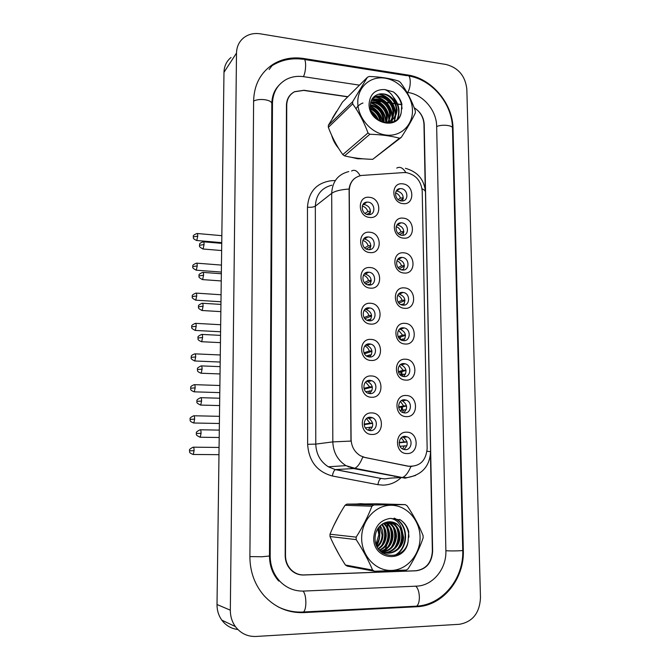 <?xml version="1.0" encoding="UTF-8"?>
<svg xmlns="http://www.w3.org/2000/svg" width="670" height="670" viewBox="0 0 670 670"><rect width="100%" height="100%" fill="white"/><g stroke="black" fill="none" stroke-linecap="round" stroke-linejoin="round"><path stroke-width="1" d="M370.058 252.59C357.629 251.995 357.453 230.539 369.84 232.239C382.143 232.917 382.419 254.131 370.058 252.59M368.358 236.979L367.838 236.954C360.452 236.611 361.088 249.324 368.492 249.65L368.81 249.667C376.314 250.22 375.837 237.356 368.358 236.979M370.435 288.142C357.939 287.723 357.755 266.015 370.217 267.556C382.587 268.059 382.863 289.515 370.435 288.142M368.726 272.213C361.13 271.275 360.979 284.407 368.601 285.001L368.86 285.035C376.574 285.906 376.473 272.581 368.776 272.213L368.726 272.213M370.82 324.096C358.249 323.853 358.065 301.902 370.594 303.276C383.031 303.611 383.315 325.31 370.82 324.096M369.095 307.848C361.817 307.028 361.113 319.515 368.391 320.704L369.229 320.813C376.632 321.583 377.093 308.895 369.731 307.924L369.095 307.848M371.205 360.468C358.567 360.401 358.383 338.199 370.979 339.405C383.483 339.564 383.776 361.507 371.205 360.468M369.472 343.894C362.495 343.182 361.298 355.05 368.199 356.767L369.606 357.01C376.708 357.663 377.679 345.603 370.669 344.087L369.472 343.894M371.599 397.26C358.885 397.377 358.701 374.907 371.373 375.954C383.944 375.929 384.237 398.122 371.599 397.26M369.848 380.351C363.148 379.748 361.54 391.029 368.039 393.215L369.991 393.617C376.808 394.169 378.215 382.687 371.599 380.694L369.848 380.351M371.992 434.47C359.212 434.78 359.019 412.058 371.766 412.921C384.413 412.712 384.706 435.165 371.992 434.47M370.234 417.234C363.776 416.732 361.825 427.477 367.922 430.065L370.376 430.651C376.934 431.103 378.709 420.157 372.486 417.745L370.234 417.234M369.681 217.44C357.319 216.678 357.144 195.464 369.472 197.323C381.699 198.161 381.975 219.132 369.681 217.44M367.998 202.131L366.917 202.122C359.974 202.382 361.113 214.283 368.123 214.668L369.011 214.685C376.079 214.618 375.091 202.566 367.998 202.131M403.566 238.135C391.498 237.473 391.213 216.41 403.248 218.152C415.191 218.881 415.576 239.709 403.566 238.135M401.69 222.85L400.978 222.825C393.952 222.716 394.831 234.944 401.891 235.296L402.419 235.321C409.554 235.606 408.817 223.244 401.69 222.85M404.127 273.033C391.992 272.539 391.699 251.242 403.801 252.825C415.81 253.394 416.204 274.457 404.127 273.033M402.234 257.447L402.025 257.431C394.622 256.761 395.024 269.742 402.435 270.035L402.461 270.035C409.973 270.898 409.722 257.783 402.234 257.447M404.697 308.326C392.494 308.007 392.201 286.459 404.37 287.891C416.439 288.293 416.832 309.59 404.697 308.326M402.787 292.43C395.518 291.567 395.208 304.281 402.503 305.101L402.988 305.16C410.367 305.964 410.45 293.083 403.089 292.463L402.787 292.43M405.266 344.012C392.997 343.869 392.704 322.077 404.94 323.35C417.075 323.577 417.469 345.117 405.266 344.012M403.348 327.814C396.347 327.052 395.568 339.204 402.553 340.536L403.549 340.678C410.651 341.382 411.229 329.062 404.161 327.923L403.348 327.814M405.844 380.116C393.516 380.15 393.215 358.107 405.509 359.212C417.72 359.262 418.114 381.046 405.844 380.116M403.909 363.592C397.168 362.939 395.97 374.555 402.62 376.339L404.119 376.607C410.961 377.202 411.966 365.418 405.224 363.81L403.909 363.592M406.43 416.623C394.027 416.841 393.726 394.546 406.095 395.484C418.365 395.359 418.767 417.393 406.43 416.623M404.487 399.772C397.98 399.228 396.422 410.333 402.72 412.527L404.688 412.938C411.296 413.432 412.67 402.151 406.28 400.132L404.487 399.772M407.025 453.556C394.555 453.958 394.245 431.405 406.682 432.175C419.018 431.865 419.428 454.151 407.025 453.556M405.057 436.371C398.776 435.927 396.908 446.572 402.854 449.109L405.275 449.687C411.656 450.089 413.348 439.277 407.301 436.89L405.057 436.371M403.013 203.621C391.012 202.801 390.727 181.972 402.695 183.856C414.579 184.744 414.956 205.347 403.013 203.621M401.154 188.63L399.957 188.63C393.332 189.032 394.622 200.539 401.347 200.941L402.368 200.958C409.102 200.715 407.938 189.082 401.154 188.63M363.517 239.148L364.857 239.115C370.317 240.949 371.925 244.45 369.681 249.625M364.17 274.08L365.25 274.072C370.954 276.082 372.445 279.742 369.723 285.026M364.882 309.406L366.172 309.49C371.724 311.994 372.914 315.771 369.723 320.821M365.653 345.151L367.085 345.343C372.461 348.333 373.324 352.227 369.664 357.01M362.914 204.61L364.514 204.551C369.714 206.251 371.406 209.609 369.589 214.626M396.925 225.07L397.963 225.07C403.206 226.845 404.822 230.254 402.796 235.304M397.72 259.382L398.483 259.399C403.985 261.3 405.509 264.851 403.064 270.043M398.566 294.088L399.312 294.13C404.856 296.358 406.179 300.043 403.29 305.168M399.462 329.188L400.359 329.297C405.76 331.977 406.799 335.771 403.474 340.678M396.179 191.134L397.452 191.126C402.452 192.776 404.136 196.05 402.494 200.941M403.683 172.575L406.389 172.642C415.827 174.77 421.103 180.883 422.209 190.983L427.15 448.548C425.978 460.893 419.747 466.772 408.449 466.186L365.259 457.577L360.493 455.809C354.556 452.149 351.423 446.647 351.097 439.286L349.254 190.489C349.723 182.173 353.743 177.165 361.323 175.473L403.683 172.575M402.427 437.007L403.407 437.351C408.273 441.337 408.415 445.382 403.843 449.486M401.397 400.635L402.41 400.911C407.477 404.462 407.921 408.44 403.742 412.837M400.082 364.673L401.389 364.89C406.64 368.006 407.377 371.9 403.625 376.565M367.361 417.946L368.852 418.382C373.801 422.326 373.986 426.38 369.421 430.55M366.482 381.322L367.981 381.64C373.156 385.116 373.684 389.094 369.564 393.591M336.499 111.413L332.379 118.222L336.499 111.413M331.658 135.306C332.957 140.089 335.26 144.402 338.551 148.246C335.26 144.402 332.957 140.089 331.658 135.306M351.716 157.366L357.554 158.757L363.115 158.823L357.554 158.757L351.716 157.366M360.586 503.689L356.976 503.982L364.178 503.907L360.586 503.689M339.682 514.166L333.786 525.548L339.682 514.166M333.97 545.045L339.682 555.664L333.97 545.045M296.835 573.838L298.644 574.274M289.566 96.019L288.845 96.79M411.983 466.454L408.03 466.203L362.788 457.024C360.309 463.238 357.629 466.99 354.757 468.263L353.542 468.539L345.946 465.633C337.613 460.248 333.241 452.334 332.822 441.89L350.954 441.086L349.095 189.032C349.631 184.568 351.457 181.051 354.556 178.48M382.846 553.244L383.609 552.08L382.846 553.244M383.801 551.762L384.756 550.095L383.801 551.762M385.216 549.191L387.252 543.981L385.216 549.191M388.298 539.199L388.625 533.169L388.298 539.199M388.181 528.689L387.017 523.957L388.181 528.689M386.791 523.27L386.406 522.231L386.791 523.27M347.881 96.706L303.987 90.274L294.708 91.656C289.608 94.42 286.953 98.892 286.735 105.09L285.495 555.531C285.579 561.309 287.547 566.142 291.408 570.028C295.001 573.411 299.214 575.044 304.021 574.935L415.928 570.74C426.12 569.182 431.597 562.641 432.359 551.134L430.458 454.771M425.241 189.384L423.959 124.285C423.515 117.2 420.257 111.689 414.186 107.744M401.941 104.621L396.003 103.749M394.814 103.574L392.519 103.239M391.824 103.138L390.853 102.996M389.371 102.778L384.061 101.999M381.733 101.656L371.473 100.157M397.67 189.484L398.29 189.752M399.99 200.623L403.265 198.504M398.173 199.601L400.434 198.127C399.613 195.523 397.988 193.772 395.543 192.885M397.729 190.129L397.142 189.911M400.434 198.127L403.29 197.767M364.823 202.759L365.56 203.06M366.976 214.434L370.451 212.114M365.016 213.437L367.83 211.544C366.909 208.672 365.066 206.854 362.286 206.092M364.991 203.462L364.195 203.169M367.83 211.544L370.485 211.226M398.709 223.437L399.395 223.772M399.58 234.575L403.834 232.138M398.097 233.47L400.953 231.82C400.166 229.257 398.575 227.532 396.196 226.636M398.809 224.123L398.114 223.814M400.953 231.82L403.826 231.502M399.814 257.808L400.526 258.21M399.194 268.729L404.387 266.149M398.047 267.606L401.489 265.881C400.727 263.394 399.203 261.694 396.908 260.772M403.524 269.399L401.163 269.776M399.915 258.528L399.144 258.134M401.489 265.881L404.362 265.596M400.962 292.614L401.682 293.083M398.868 303.1L404.94 300.545M398.039 302.003L402.025 300.311C401.305 297.924 399.864 296.257 397.695 295.311M404.228 303.887L400.844 304.582M400.894 293.267L400.225 292.882M402.025 300.311L404.898 300.068M402.151 327.873L402.838 328.401M398.642 337.663L405.476 335.318M398.114 336.667L402.57 335.126L398.533 330.268M404.906 338.76L400.526 339.631M402.075 340.402L402.628 338.92M401.816 328.367L401.355 328.074M402.57 335.126L405.425 334.925M365.795 237.347L366.565 237.724M366.264 249.006L370.853 246.326M364.689 247.9L368.19 245.84C367.302 243.034 365.51 241.234 362.813 240.455M369.84 249.408L368.173 249.617M365.979 238.084L365.075 237.708M368.19 245.84L370.845 245.555M366.833 272.389L367.604 272.832M365.577 283.762L371.239 280.923M364.388 282.623L368.542 280.521C367.696 277.807 365.988 276.032 363.416 275.211M370.384 284.139L367.587 284.792M368.366 284.976L368.584 284.298M366.959 273.142L366.029 272.673M368.542 280.521L371.205 280.278M367.922 307.899L368.659 308.393M364.957 318.702L371.607 315.922M364.128 317.597L368.91 315.587C368.115 312.991 366.507 311.257 364.086 310.386M370.904 319.255L366.976 320.218M368.458 320.712L368.944 319.406M367.688 308.468L367.043 308.099M368.91 315.587L371.557 315.377M357.78 102.46C357.797 117.836 371.088 133.196 385.794 135.022C400.501 137.065 412.837 125.424 412.452 110.374C412.276 95.358 399.58 80.35 385.032 78.172C370.485 75.76 357.546 87.05 357.78 102.46M401.263 137.383C407.31 128.07 412.008 119.913 415.341 112.903L415.3 110.793C411.598 100.182 406.631 90.71 400.384 82.377L398.616 81.053C390.124 78.365 380.326 76.841 369.203 76.472L367.42 77.259L342.462 102.091L328.35 125.315L352.646 101.723L352.671 103.884L328.359 127.35C332.119 137.358 336.935 146.454 342.797 154.619L344.522 155.859C352.906 157.919 362.303 159.075 372.713 159.334L401.263 137.383L399.513 138.213C390.945 135.893 381.054 134.578 369.832 134.268L344.522 155.859M342.797 154.619L368.006 132.945C364.103 122.233 358.986 112.552 352.671 103.884M368.006 132.945L369.832 134.268M328.35 125.315L328.359 127.35M375.862 117.928L372.755 114.009M380.937 121.421C379.882 114.947 376.414 110.525 370.552 108.146M379.999 120.952C378.801 115.508 375.728 111.589 370.77 109.202M384.002 122.417L384.136 120.793C383.257 111.538 378.667 106.187 370.351 104.746M383.307 122.308L383.349 121.463C382.612 112.627 378.274 107.309 370.326 105.508M386.548 122.283L387.285 118.096C387.821 108.917 378.391 100.282 370.778 102.091M385.945 122.359L386.49 118.774C387.009 109.888 378.123 101.404 370.627 102.703M388.793 121.731L390.484 115.357C391.054 105.55 380.476 96.606 372.671 99.52L371.565 99.947M388.257 121.898L389.68 116.044C390.25 106.262 379.689 97.334 371.892 100.24L371.347 100.433M388.533 122.92C391.799 120.499 393.524 117.057 393.726 112.577C394.295 102.703 383.659 93.683 375.803 96.606L372.369 98.549M388.6 122.911C391.297 120.533 392.737 117.317 392.913 113.272C393.483 103.423 382.863 94.42 375.016 97.334L372.235 98.758M383.617 122.392L388.24 121.907C393.742 119.938 396.665 115.893 397.025 109.754L395.434 102.401C391.046 95.349 385.309 92.661 378.232 94.344L377.21 94.755C372.872 96.622 370.577 100.123 370.326 105.274C369.597 123.347 398.089 129.754 401.255 112.275L401.824 103.858C400.35 98.925 397.528 94.939 393.349 91.899L384.831 89.562C375.175 89.269 369.915 94.11 369.053 104.093C368.483 123.707 398.6 131.069 401.255 112.275M386.297 122.878L387.428 122.593C392.913 120.633 395.836 116.588 396.196 110.466C396.766 100.542 386.071 91.463 378.198 94.378L377.52 94.621M384.831 89.562C390.149 91.765 393.684 96.045 395.434 102.401M372.713 159.334L399.513 138.213M352.646 101.723L367.42 77.259M377.696 119.486L371.716 111.99M382.411 122.015C380.895 114.93 376.883 109.821 370.368 106.706M385.82 122.376C384.781 112.392 379.697 105.944 370.56 103.013M388.767 122.903L388.918 121.488M388.969 120.181C387.964 109.428 382.553 102.711 372.729 100.014M372.227 99.93L371.616 99.864M391.481 122.451L392.109 118.85M392.159 117.568C391.171 106.656 385.702 99.847 375.744 97.133M375.309 97.066L373.743 96.924M394.144 121.421L395.342 116.17M395.392 114.905C394.421 103.833 388.885 96.932 378.801 94.21M397.168 119.31C399.781 112.376 398.868 105.709 394.429 99.319M402.008 108.766C401.665 101.907 398.784 96.287 393.349 91.899M378.466 120.031C376.967 116.48 374.597 113.506 371.356 111.103M382.88 122.174C381.423 114.662 377.243 109.336 370.334 106.195M386.18 121.421C384.915 111.739 379.84 105.483 370.954 102.669M362.972 102.987C359.891 104.11 357.579 106.036 356.021 108.758M389.119 122.878L389.186 122.417M389.195 122.359L389.345 120.608M389.337 118.85C388.081 108.992 382.939 102.652 373.91 99.813M372.604 99.579L371.808 99.487M391.816 122.359L392.385 119.721M392.385 119.679L392.545 117.97M392.536 116.237C391.297 106.212 386.088 99.78 376.917 96.924M375.703 96.706L374.136 96.564M394.488 121.245L395.777 115.299M395.786 113.59C394.555 103.389 389.278 96.857 379.965 93.993M397.628 118.858C400.409 111.061 398.993 103.825 393.374 97.158M376.691 545.899C379.957 540.028 380.635 533.848 378.717 527.374M375.996 544.107L378.868 534.677L377.704 528.806M361.658 538.395C361.683 556.075 375.92 571.175 391.632 570.421C407.352 569.936 420.492 554.174 420.065 536.98C419.856 519.778 406.296 504.987 390.761 505.264C375.225 505.272 361.398 520.724 361.658 538.395M374.555 571.25L406.271 570.069L408.13 568.771C414.604 558.545 419.604 548.278 423.113 537.968L423.072 535.556C419.144 525.699 413.826 515.783 407.125 505.8L405.241 504.619L376.582 503.806L346.842 504.125L345.042 505.289C338.995 514.711 333.978 524.35 330.009 534.208L356.155 537.139L356.18 539.618L330.017 536.528C334.029 545.824 339.162 555.33 345.418 565.019L347.261 566.125L374.555 571.25L372.604 570.078C368.433 560.179 362.964 550.028 356.18 539.618M330.009 534.208L330.017 536.528M376.146 544.559C378.341 541.804 379.513 538.538 379.681 534.76L378.316 527.901M377.285 547.105C380.836 544.006 382.712 540.003 382.939 535.087C382.955 531.478 382.034 528.379 380.183 525.783M376.992 546.544C380.208 543.496 381.908 539.652 382.118 535.003L379.722 526.235M379.555 550.355L380.175 550.447L378.458 548.981C383.349 545.908 385.945 541.385 386.247 535.422C386.238 530.908 384.84 527.215 382.034 524.325M378.173 548.562C382.721 545.447 385.133 541.042 385.409 535.338C385.418 531.042 384.136 527.474 381.573 524.644M379.991 550.305C385.995 547.465 389.195 542.616 389.597 535.757C389.572 530.389 387.645 526.218 383.826 523.245M379.605 550.003C385.334 547.08 388.382 542.306 388.759 535.673C388.734 530.514 386.942 526.452 383.382 523.479M380.686 551.536C388.248 549.442 392.352 544.3 393.014 536.101C392.972 530.539 390.937 526.26 386.908 523.278L385.602 522.483M380.443 551.293C387.662 548.998 391.565 543.906 392.151 536.017C392.118 530.464 390.082 526.193 386.062 523.22L385.158 522.642M381.481 552.231C390.426 551.293 395.417 546.033 396.472 536.452C396.431 530.841 394.387 526.536 390.334 523.53L387.377 522.005M381.331 552.105C389.915 550.815 394.672 545.564 395.602 536.36C395.56 530.766 393.516 526.461 389.471 523.463L386.933 522.097M381.515 552.256C390.258 554.919 400.158 546.687 399.99 536.804C399.948 531.151 397.888 526.813 393.809 523.781L389.161 521.788M381.64 552.356C390.124 554.249 399.261 546.167 399.111 536.712C399.06 531.076 397.009 526.737 392.93 523.714L388.717 521.821M380.175 550.447C389.563 557.875 403.784 549.316 403.566 537.164L401.866 529.384L397.067 524.015C392.344 521.101 387.57 521.051 382.729 523.865L382.403 524.091C377.771 527.215 375.326 531.829 375.066 537.935C374.304 559.299 404.764 561.611 408.114 541.31L408.717 531.536C407.26 526.536 404.529 522.684 400.518 519.97L390.56 518.379C380.242 519.886 374.63 526.461 373.718 538.102C373.123 560.765 405.317 563.403 408.114 541.31M379.873 550.715C389.262 557.482 402.871 548.914 402.67 537.072C402.62 531.385 400.551 527.022 396.447 523.974L390.535 521.796M390.56 518.379C396.238 519.384 400.007 523.052 401.866 529.384M345.418 565.019L372.604 570.078M346.842 504.125L373.835 504.979L371.934 506.219L345.042 505.289M373.835 504.979L405.241 504.619M356.155 537.139C362.721 526.855 367.981 516.545 371.934 506.219M381.666 545.481C384.957 539.727 385.552 533.655 383.458 527.256M384.831 546.083C388.282 540.171 388.893 533.915 386.665 527.323M388.039 546.695C391.657 540.606 392.285 534.174 389.923 527.391M391.305 547.306C395.091 541.05 395.727 534.434 393.231 527.466M391.933 524.844L389.664 521.771M394.622 547.926C398.575 541.502 399.228 534.702 396.59 527.541M395.292 524.995L393.307 522.265M397.988 548.546C402.109 541.955 402.779 534.978 399.998 527.633M394.32 555.531C407.695 549.115 408.75 527.056 396.925 519.744L394.044 518.17M408.901 537.248C408.8 529.727 405.995 523.965 400.493 519.962L399.655 519.434M383.449 542.826C385.141 538.714 385.543 534.442 384.655 530.029M383.139 525.598L382.352 524.124M386.598 543.563C388.474 539.199 388.901 534.668 387.88 529.97M386.356 525.707L384.639 522.86M382.344 552.892L382.88 552.549M382.897 552.532L383.516 552.097M384.019 551.712L387.386 548.294M389.798 544.283C391.85 539.693 392.302 534.903 391.146 529.928M389.622 525.816L387.143 522.056M393.047 545.003C395.283 540.179 395.761 535.146 394.463 529.903M392.938 525.933L390.066 521.779M396.355 545.715C398.767 540.673 399.261 535.397 397.829 529.895M396.305 526.051L393.868 522.441M399.714 546.419C402.31 541.167 402.821 535.657 401.255 529.903M395.283 555.304C408.231 548.571 409.002 526.972 397.369 519.769L394.488 518.195M347.73 96.849L303.703 90.408L294.415 91.79C289.323 94.554 286.659 99.026 286.442 105.224L285.185 555.606C285.269 561.385 287.237 566.209 291.09 570.095C294.691 573.486 298.895 575.128 303.719 575.019L416.204 570.79C426.405 569.232 431.882 562.7 432.636 551.184L424.219 124.486C423.767 117.283 420.425 111.723 414.202 107.803M401.958 104.788L396.062 103.925M394.89 103.749L390.97 103.18M389.513 102.962L386.557 102.535M385.685 102.401L371.398 100.316M359.497 85.149L303.703 76.69C297.246 75.76 291.316 76.74 285.914 79.638C277.33 84.696 272.849 92.569 272.472 103.272L270.178 556.058C270.278 566.016 273.544 574.466 279.985 581.409C286.643 588.101 294.557 591.325 303.719 591.074L416.472 586.149C432.812 585.781 446.622 568.838 445.877 550.79L436.647 126.22C436.606 110.466 423.13 94.495 408.005 92.502L406.95 92.343M459.36 624.298C472.593 621.928 479.628 613.092 480.474 597.782L466.831 89.144C465.307 76.02 458.431 67.812 446.195 64.513L260.32 33.827C253.997 32.872 248.495 34.162 243.805 37.696C239.123 41.507 236.686 46.64 236.502 53.089L230.329 610.177C230.321 616.325 232.004 621.794 235.388 626.576C240.656 633.452 247.532 636.743 256.007 636.458L459.36 624.298M231.033 57.478C226.527 61.179 224.182 66.121 223.981 72.31L217.013 604.524C216.996 610.378 218.596 615.588 221.82 620.144C225.916 625.587 231.267 628.711 237.875 629.507M298.326 574.349L299.691 574.542M289.909 95.567L289.281 96.153M416.824 606.744C442.945 605.898 464.578 578.754 463.322 550.263L453.029 128.514C452.87 103.599 431.715 78.348 407.703 74.981L303.703 58.499C292.463 56.816 282.271 58.734 273.117 64.261C260.68 72.435 254.181 84.562 253.62 100.634L249.893 556.669C249.969 571.611 254.608 584.516 263.821 595.387C274.775 607.38 288.075 613.125 303.719 612.606L416.824 606.744L414.805 606.25M276.559 88.54L275.931 89.16M403.357 363.592L403.993 364.153M398.575 372.461L406.012 370.477M398.298 371.624L403.122 370.326L399.437 365.644M405.584 374.036L400.25 374.924M402.302 376.23L403.181 374.161M403.122 370.326L405.961 370.167M404.571 399.781L405.132 400.359M398.725 407.502L406.539 406.028M398.625 406.874L403.683 405.92L400.384 401.464M406.255 409.705L400.057 410.467M402.486 412.427L403.742 409.797M403.683 405.92L406.489 405.811M405.752 436.43L406.238 437.016M399.127 442.837L407.05 441.974M399.136 442.468L404.245 441.915L401.364 437.736M406.916 445.776L399.982 446.27M402.637 449L404.303 445.835M404.245 441.915L407.025 441.84M369.044 343.886L369.714 344.422M364.472 353.819L371.967 351.315M363.969 352.822L369.279 351.047C368.542 348.601 367.06 346.918 364.823 345.988M371.415 354.782L366.373 355.871M368.492 356.842L369.312 354.907M369.279 351.047L371.909 350.879M370.167 380.376L370.745 380.912M364.187 389.128L372.319 387.109M363.952 388.324L369.647 386.9L365.619 382.034M371.909 390.702L365.82 391.741M368.458 393.357L369.689 390.811M369.647 386.9L372.26 386.774M371.272 417.351L371.741 417.879M364.178 424.68L372.646 423.306M364.128 424.127L370.024 423.164L366.473 418.549M372.394 427.05L365.376 427.837M368.374 430.257L370.066 427.117M370.024 423.164L372.604 423.08M408.449 466.186L408.03 466.203M400.97 477.777C395.794 482.551 389.764 485.005 382.88 485.13L377.905 484.67L332.37 476.002C317.103 471.814 308.853 461.253 307.63 444.319L307.471 207.206C308.644 191.695 316.508 182.885 331.055 180.766L335.368 180.473M410.911 466.488C408.348 472.635 405.492 476.32 402.343 477.526L390.501 478.095M394.655 476.538L395.359 476.161M396.741 168.086C399.923 166.311 402.972 167.818 405.878 172.592M415.5 475.491L405.157 478.171L353.542 468.539L335.645 469.569L380.996 478.439C379.547 479.192 378.525 481.269 377.905 484.67M427.016 451.237L430.576 451.689C429.746 466.337 421.958 474.971 407.192 477.593L402.343 477.526L354.757 468.263L345.946 465.633L328.342 466.797L335.343 469.637C334.003 470.424 333.015 472.551 332.37 476.002M348.777 171.587C338.057 174.259 332.362 181.511 331.692 193.354L315.327 206.167L315.779 444.109L332.822 441.89L331.692 193.354C334.933 191.034 340.737 189.602 349.095 189.032M351.591 171.017C354.522 169.234 357.37 170.8 360.125 175.708M430.576 451.639L425.467 192.29C425.525 190.992 424.378 189.819 422.033 188.773M307.63 444.319L315.779 444.109C316.156 454.084 320.344 461.647 328.342 466.797L335.343 469.637L380.996 478.439L384.815 478.908L390.886 478.087M331.851 185.196C321.516 187.826 316.005 194.811 315.327 206.167C313.719 207.122 311.098 207.465 307.471 207.206M348.149 466.789L349.196 466.998M402.469 410.023L402.419 406.807M401.916 374.488L401.874 371.582M197.717 236.15C197.709 234.198 197.474 233.311 197.022 233.487C191.101 235.89 194.166 236.577 193.303 236.878L197.717 236.15L196.787 240.513L221.753 242.657M196.494 240.488L196.787 240.513C191.553 238.294 193.999 237.347 193.303 236.878M204.065 244.567C204.048 242.532 203.797 241.61 203.303 241.795C197.792 243.595 200.238 244.759 199.501 245.287L204.065 244.567L203.102 249.014L221.653 250.555M202.784 248.989L203.102 249.014C197.214 246.049 200.372 245.614 199.501 245.287M197.214 265.923C197.206 263.905 196.963 262.975 196.486 263.151C190.573 265.605 193.647 266.266 192.776 266.568L197.214 265.923L196.31 270.194L221.368 272.079M196.008 270.169L196.31 270.194C190.523 267.297 193.638 266.886 192.776 266.568M196.704 295.972C196.695 293.887 196.444 292.924 195.95 293.091C190.02 295.629 193.127 296.232 192.248 296.542L196.704 295.972L195.816 300.168L220.983 301.776M195.523 300.143L195.816 300.168C189.987 297.321 193.111 296.877 192.248 296.542M196.193 326.315C196.176 324.154 195.916 323.158 195.414 323.325C189.468 325.938 192.592 326.516 191.712 326.801L196.193 326.315L195.33 330.427L220.589 331.767M195.029 330.411L195.33 330.427C189.442 327.647 192.583 327.136 191.712 326.801M195.673 356.959C195.648 354.715 195.38 353.676 194.861 353.844C189.451 355.82 191.896 356.901 191.176 357.353L195.673 356.959L194.828 360.979L220.187 362.043M194.526 360.971L194.828 360.979C188.898 358.249 192.047 357.705 191.176 357.353M203.571 275.244C203.563 273.142 203.295 272.179 202.792 272.363C196.737 274.901 199.869 275.596 198.99 275.889L203.571 275.244L202.633 279.608L221.251 280.948M202.315 279.583L202.633 279.608C196.695 276.71 199.861 276.208 198.99 275.889M203.085 306.232C203.06 304.054 202.792 303.049 202.265 303.234C196.21 305.83 199.358 306.5 198.479 306.785L203.085 306.232L202.164 310.512L220.849 311.634M201.838 310.486L202.164 310.512C196.176 307.664 199.35 307.128 198.479 306.785M202.583 337.529C202.558 335.268 202.281 334.221 201.737 334.405C195.665 337.094 198.848 337.697 197.96 337.998L202.583 337.529L201.687 341.717L220.447 342.638M201.36 341.7L201.687 341.717C196.159 339.606 198.68 338.559 197.96 337.998M414.889 606.241L416.556 606.157C418.398 604.859 419.345 601.819 419.378 597.045C419.11 591.644 417.887 588.025 415.693 586.183M302.187 612.053L303.51 611.986C305.001 610.655 305.788 607.489 305.88 602.497C305.738 596.836 304.808 593.034 303.091 591.099M452.861 143.866L462.744 550.33C463.397 550.849 451.572 551.134 445.877 550.732M249.893 556.586L261.978 556.762L269.474 556.008L271.819 103.557C271.643 101.748 269.323 100.466 264.876 99.721C260.144 99.177 256.392 99.637 253.612 101.103M272.028 65.702C281.4 59.873 291.81 57.737 303.259 59.295C306.307 57.193 306.45 70.953 303.418 76.648M304.448 59.488L407.159 75.727C410.978 73.851 411.38 87.092 407.645 92.443M408.658 75.961C432.393 79.738 452.292 103.959 452.484 128.163C453.004 125.298 441.924 124.151 436.656 126.538M217.013 604.524L230.329 610.177M223.981 72.31L236.502 53.089M462.744 550.196L463.322 550.263M302.111 612.062L303.719 612.606M303.075 59.27L303.703 58.499M406.925 75.693L407.703 74.981M452.501 128.9L453.029 128.514M269.474 555.916L270.178 556.058M271.819 104.059L272.472 103.272M195.146 387.897C195.121 385.568 194.844 384.496 194.308 384.655C188.881 386.716 191.36 387.737 190.632 388.206L195.146 387.897L194.325 391.841L219.793 392.62M194.024 391.833L194.325 391.841C188.848 389.814 191.352 388.776 190.632 388.206M194.618 419.135C194.593 416.732 194.308 415.609 193.756 415.76C187.818 418.566 190.958 419.093 190.079 419.361L194.618 419.135L193.823 422.996L219.383 423.49M193.513 422.996L193.823 422.996C188.304 421.02 190.808 419.956 190.079 419.361M194.082 450.675C194.057 448.188 193.756 447.024 193.195 447.175C187.248 450.056 190.406 450.567 189.526 450.818L194.082 450.675L193.303 454.469L218.981 454.67M193.002 454.469L193.303 454.469C187.751 452.535 190.255 451.438 189.526 450.818M202.08 369.137C202.055 366.791 201.762 365.703 201.209 365.887C195.121 368.651 198.328 369.229 197.432 369.513L202.08 369.137L201.209 373.232L220.036 373.944M200.883 373.224L201.209 373.232C195.64 371.172 198.161 370.1 197.432 369.513M201.57 401.054C201.544 398.625 201.243 397.503 200.665 397.678C194.576 400.526 197.801 401.079 196.905 401.347L201.57 401.054L200.724 405.074L219.618 405.568M200.397 405.065L200.724 405.074C194.551 402.335 197.801 401.732 196.905 401.347M201.059 433.306C201.025 430.785 200.715 429.612 200.129 429.78C194.024 432.736 197.273 433.222 196.369 433.498L201.059 433.306L200.238 437.234L219.199 437.502M199.911 437.234L200.238 437.234C194.015 434.545 197.273 433.909 196.369 433.498M364.329 239.09L367.838 236.954M363.442 204.543L366.917 202.122M397.251 225.045L400.978 222.825M398.273 259.382L402.025 257.431M396.263 191.126L399.957 188.63M403.407 437.351L407.301 436.89M402.41 400.911L406.28 400.132M401.389 364.89L405.224 363.81M400.359 329.297L404.161 327.923M399.312 294.13L403.089 292.463M368.852 418.382L372.486 417.745M367.981 381.64L371.599 380.694M367.085 345.343L370.669 344.087M366.172 309.49L369.731 307.924M365.25 274.072L368.776 272.213M405.434 168.312C417.628 171.729 424.303 179.61 425.458 191.938M291.408 570.028L290.897 569.91M401.447 410.208L401.405 407M400.911 374.748L400.861 371.85M400.367 339.514L400.333 337.085M197.315 233.512L221.845 235.681M203.621 241.82L221.745 243.369M196.787 263.168L221.46 265.085M196.251 293.117L221.075 294.767M195.715 323.342L220.681 324.732M195.171 353.852L220.279 354.974M203.111 272.389L221.343 273.745M202.591 303.259L220.949 304.415M202.072 334.422L220.539 335.377M371.892 100.24L372.671 99.52M375.016 97.334L375.811 96.606M387.428 122.593L388.24 121.907M386.062 523.22L386.908 523.278M389.471 523.463L390.334 523.53M392.93 523.714L393.809 523.781M396.447 523.974L397.067 524.015M396.925 519.744L397.369 519.769M462.744 550.33C463.95 578.277 442.828 604.809 416.556 606.157L303.51 611.986C294.591 612.522 286.073 610.772 277.958 606.76M452.484 128.163L452.861 143.707M271.827 103.431C272.003 96.22 274.273 90.291 278.653 85.626M278.779 581.083C272.715 574.341 269.608 565.982 269.474 556.008M221.82 620.144L235.388 626.576M269.156 69.513L273.117 64.261M194.618 384.664L219.886 385.501M194.057 415.769L219.484 416.33M193.496 447.175L219.073 447.443M201.536 365.895L220.128 366.649M201 397.687L219.718 398.223M200.456 429.788L219.299 430.106"/></g></svg>
